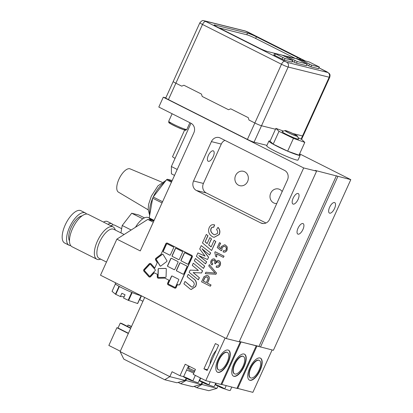 <?xml version="1.0" encoding="UTF-8"?>
<svg xmlns="http://www.w3.org/2000/svg" width="413" height="413" viewBox="0 0 413 413"><rect width="100%" height="100%" fill="white"/><g stroke="black" fill="none" stroke-linecap="round" stroke-linejoin="round"><path stroke-width="0.62" d="M165.825 97.84L163.28 97.205L158.814 107.05L190.992 123.26L171.369 166.516L171.431 173.832L174.529 175.396M303.684 167.941L316.606 171.152L239.199 341.788L226.283 338.577L303.684 167.941L163.28 97.205M316.606 171.152L315.14 170.414L350.802 179.645L299.606 153.853M177.218 169.464L171.369 166.516M153.306 222.184L147.797 219.411L116.869 239.132L140.27 250.923L193.862 132.769A7.233 6.52 104 0 0 190.992 123.26M350.802 179.645L273.396 350.281L239.354 341.453M147.797 219.411L153.879 220.919M116.869 239.132L100.504 275.208L226.283 338.577M193.552 180.992L211.415 141.613A7.233 6.52 104 0 1 219.009 137.539A7.233 6.52 104 0 1 220.243 137.999L284.593 170.419A7.233 6.52 104 0 1 287.469 179.929L269.606 219.308A7.233 6.52 104 0 1 262.012 223.381A7.233 6.52 104 0 1 260.779 222.922L196.423 190.501A7.233 6.52 104 0 1 193.552 180.992L203.428 183.444A7.233 6.52 -76 0 0 206.304 192.954L265.962 223.01M298.01 228.229A5.865 2.488 -63.3 0 1 303.111 223.609A5.865 2.488 -63.3 0 1 302.698 229.964A5.865 2.488 -63.3 0 1 297.835 234.078A5.865 2.488 -63.3 0 1 298.01 228.229M259.018 346.337L336.419 175.701M337.88 176.439L260.479 347.07M293.142 198.183A5.865 2.488 -63.3 0 1 298.243 193.563A5.865 2.488 -63.3 0 1 297.83 199.918A5.865 2.488 -63.3 0 1 292.967 204.032A5.865 2.488 -63.3 0 1 293.142 198.183M329.62 207.249A5.865 2.488 -63.3 0 1 334.721 202.623A5.865 2.488 -63.3 0 1 334.308 208.978A5.865 2.488 -63.3 0 1 329.445 213.093A5.865 2.488 -63.3 0 1 329.62 207.249M208.348 155.458A5.787 2.457 -63.3 0 1 213.382 150.895A5.787 2.457 -63.3 0 1 213.211 156.666A5.787 2.457 -63.3 0 1 208.178 161.23A5.787 2.457 -63.3 0 1 208.348 155.458M244.666 171.767A7.413 6.685 104 0 1 247.888 180.822A7.413 6.685 104 0 1 239.824 185.69A7.413 6.685 104 0 1 238.559 185.22A7.413 6.685 104 0 1 235.338 176.165A7.413 6.685 104 0 1 243.402 171.297A7.413 6.685 104 0 1 244.666 171.767M276.756 203.542A7.413 6.685 104 0 1 274.929 203.372A7.413 6.685 104 0 1 273.664 202.902A7.413 6.685 104 0 1 270.443 193.847A7.413 6.685 104 0 1 278.501 188.978A7.413 6.685 104 0 1 279.766 189.448A7.413 6.685 104 0 1 282.177 191.586M224.935 140.363A7.233 6.52 -76 0 0 221.291 144.07L203.428 183.444M144.462 217.878L138.716 214.982L131.695 213.237L122.227 225.493L120.937 232.896M142.8 218.833L131.695 213.237M131.184 230.005L122.227 225.493M149.274 218.085L148.386 217.641A17.181 7.289 116.7 0 0 135.49 227.258M151.024 219.432A17.181 7.289 116.7 0 0 149.284 219.783M295.899 135.077A6.871 0.599 -155.6 0 1 297.489 136.192A6.871 0.599 -155.6 0 1 290.989 133.957A6.871 0.599 -155.6 0 1 285.022 130.539A6.871 0.599 -155.6 0 1 289.374 131.953A6.871 0.599 -155.6 0 1 295.899 135.077M297.489 136.192L298.573 139.042A9.045 0.785 -155.6 0 1 290.014 136.099A9.045 0.785 -155.6 0 1 282.167 131.597L285.022 130.539M295.532 134.943A6.329 0.547 -155.6 0 1 296.999 136.027A6.329 0.547 -155.6 0 1 294.567 135.402A6.329 0.547 -155.6 0 1 288.48 132.707A6.329 0.547 -155.6 0 1 285.471 130.797A6.329 0.547 -155.6 0 1 289.281 131.969A6.329 0.547 -155.6 0 1 295.532 134.943M298.047 137.663L301.681 139.418L304.809 142.382L293.462 138.345L278.997 131.344L275.874 128.381L283.509 131.102M304.809 142.382L299.002 155.18L287.66 151.143L293.462 138.345M287.66 151.143L273.194 144.142L278.997 131.344M273.194 144.142L270.066 141.179L275.874 128.381M299.384 154.338A17.181 1.492 -155.6 0 1 300.179 155.278A17.181 1.492 -155.6 0 1 283.917 149.537A17.181 1.492 -155.6 0 1 268.889 141.081A17.181 1.492 -155.6 0 1 270.123 141.06M300.179 155.278L298.021 160.037A17.181 1.492 -155.6 0 1 281.759 154.297A17.181 1.492 -155.6 0 1 266.731 145.841L268.889 141.081M124.184 296.725L120.379 296.549L121.871 293.271L125.062 294.789L123.575 298.072L128.154 300.256L131.726 292.383A14.465 1.254 24.4 0 1 119.372 286.493L115.8 294.366A14.465 1.254 -155.6 0 1 115.454 294.18L112.047 291.361L115.418 283.932M120.379 296.549L115.8 294.366M141.231 295.729L137.694 303.529A14.465 1.254 -155.6 0 1 137.57 303.524L128.619 300.452A14.465 1.254 -155.6 0 1 128.154 300.256M128.619 300.452L132.191 292.574A14.465 1.254 24.4 0 0 141.06 295.641M141.132 295.677L137.57 303.524M115.619 282.822L115.268 283.592A14.465 1.254 24.4 0 0 119.027 286.302L115.454 294.18M142.929 301.304L139.723 299.688A14.465 1.254 -155.6 0 1 139.501 299.549M139.723 299.688L141.468 295.847M86.596 214.037A18.084 7.671 116.7 0 0 85.321 212.927L80.933 210.718A18.084 7.671 116.7 0 0 65.946 223.412A18.084 7.671 116.7 0 0 64.66 243.014L69.048 245.229A18.084 7.671 116.7 0 0 70.7 245.59M85.321 212.927A18.084 7.671 116.7 0 0 70.334 225.627A18.084 7.671 116.7 0 0 69.048 245.229M82.042 215.88A14.465 6.138 116.7 0 0 71.702 226.314A14.465 6.138 116.7 0 0 69.472 240.836M115.284 230.046A18.084 7.671 116.7 0 0 113.11 226.928L88.248 214.399A18.084 7.671 116.7 0 0 73.261 227.098A18.084 7.671 116.7 0 0 71.976 246.7L96.838 259.225A18.084 7.671 116.7 0 0 100.638 259.116M113.11 226.928A18.084 7.671 116.7 0 0 98.124 239.623A18.084 7.671 116.7 0 0 96.838 259.225M124.127 234.501L113.761 229.277A16.277 6.902 116.7 0 0 100.271 240.707A16.277 6.902 116.7 0 0 99.115 258.347L106.466 262.054M113.673 246.169A16.277 6.902 116.7 0 0 111.448 251.073M184.637 130.007L172.546 156.661A7.233 0.63 24.4 0 0 175.066 158.36M266.948 145.366L254.057 142.165A5.405 0.47 -155.6 0 1 247.413 139.398L254.852 122.991L248.998 120.038L248.28 117.664L230.728 108.82L228.523 109.724L202.194 96.461L201.477 94.087L183.924 85.243L181.72 86.147L183.93 85.243M319.037 67.877L327.762 72.466L286.72 62.27L204.817 21.011A3.619 3.263 -76 0 0 204.213 20.784C203.361 21.233 203.227 19.013 199.851 22.787L173.207 81.526A5.426 0.47 24.4 0 0 175.871 83.199L181.72 86.147M228.523 109.724L230.733 108.826M293.024 133.59L302.553 135.96A5.426 0.47 24.4 0 0 303.106 135.991L329.75 77.252C330.472 74.149 329.522 74.149 329.347 73.566L327.194 71.97A3.619 1.533 -63.3 0 0 327.055 71.919M175.871 83.199L202.515 24.46L281.49 64.252L254.847 122.986A5.426 0.47 24.4 0 0 261.517 125.764L275.486 129.233M247.413 139.398L168.432 99.605A5.405 0.47 -155.6 0 1 165.783 97.938L173.207 81.567M267.5 51.522A7.233 0.63 -155.6 0 1 258.61 47.82L217.661 27.186A7.233 0.63 -155.6 0 1 214.11 24.956A7.233 0.63 -155.6 0 1 214.848 24.997L247.526 33.112A7.233 0.63 -155.6 0 1 256.416 36.814L297.37 57.448A7.233 0.63 -155.6 0 1 300.917 59.678A7.233 0.63 -155.6 0 1 300.179 59.637L267.5 51.522M292.822 60.432L292.074 62.074L284.294 60.174L273.871 55.006L274.614 53.365L282.399 55.265L292.822 60.432L285.037 58.532L274.614 53.365M319.419 67.04L311.634 65.14L301.397 59.983L308.996 61.873L319.419 67.04L318.49 68.666L310.891 66.782L306.844 64.934M307.262 64.02L297.195 61.552L286.958 56.395L296.839 58.852L307.262 64.02L306.332 65.646L296.451 63.194L292.404 61.351M295.326 58.434L255.673 38.455A7.233 0.63 24.4 0 0 246.783 34.754L218.957 27.841M201.064 384.24L216.954 388.359L208.813 390.698L196.655 387.673L194.084 386.377M202.922 382.015L201.756 384.586L196.655 387.673M236.99 388.23L252.875 392.35L272.105 349.961M259.307 346.481L257.031 345.918L237.676 388.576M257.031 345.918L256.736 345.769M218.064 385.907L216.954 388.359M218.942 386L218.637 385.902M215.183 384.513A5.426 0.47 24.4 0 0 216.954 385.634L218.678 385.814M216.954 385.634L217.161 385.179M218.967 385.943L218.709 386.516A5.426 0.47 24.4 0 0 224.848 388.912M215.199 384.472L215.555 384.56A6.51 0.563 -155.6 0 1 224.744 388.87A10.852 0.94 24.4 0 0 230.242 390.455L231.765 387.105M216.159 383.228L215.555 384.56M226.174 385.716L224.744 388.87M259.349 360.41L259.054 360.265A9.767 4.14 116.7 0 0 250.557 367.968A9.767 4.14 116.7 0 0 250.268 377.709L250.557 377.854A9.767 4.14 116.7 0 0 258.652 370.998A9.767 4.14 116.7 0 0 259.349 360.41A9.767 4.14 116.7 0 0 250.851 368.112A9.767 4.14 116.7 0 0 250.557 377.854M249.276 380.037A12.297 5.214 116.7 0 0 259.318 371.333A12.297 5.214 116.7 0 0 260.335 358.081M249.788 367.849A12.297 5.214 -63.3 0 1 260.484 358.148A12.297 5.214 -63.3 0 1 259.612 371.478A12.297 5.214 -63.3 0 1 249.421 380.115A12.297 5.214 -63.3 0 1 249.788 367.849M185.107 380.275L200.997 384.4L192.856 386.733L180.693 383.713L178.122 382.417M186.965 378.05L185.793 380.621L180.693 383.713M221.032 384.266L236.917 388.385L256.267 345.727L241.068 341.954L221.719 384.611M241.068 341.954L240.779 341.804M202.107 381.942L200.997 384.4M255.977 345.578L256.267 345.727M202.984 382.035L202.68 381.937M199.221 380.549A5.426 0.47 24.4 0 0 200.997 381.669L202.721 381.849M200.997 381.669L201.198 381.214M203.01 381.979L202.747 382.552A5.426 0.47 24.4 0 0 208.89 384.947M199.242 380.507L199.598 380.6A6.51 0.563 -155.6 0 1 208.787 384.906A10.852 0.94 24.4 0 0 214.285 386.491L215.803 383.14M200.728 378.112L199.598 380.6M210.217 381.751L208.787 384.906M243.386 356.45L243.097 356.3A9.767 4.14 116.7 0 0 234.599 364.003A9.767 4.14 116.7 0 0 234.305 373.744L234.599 373.889A9.767 4.14 116.7 0 0 242.694 367.033A9.767 4.14 116.7 0 0 243.386 356.45A9.767 4.14 116.7 0 0 234.889 364.147A9.767 4.14 116.7 0 0 234.599 373.889M233.319 376.073A12.297 5.214 116.7 0 0 243.36 367.369A12.297 5.214 116.7 0 0 244.377 354.117M233.825 363.884A12.297 5.214 -63.3 0 1 244.527 354.189A12.297 5.214 -63.3 0 1 243.655 367.518A12.297 5.214 -63.3 0 1 233.459 376.15A12.297 5.214 -63.3 0 1 233.825 363.884M131.525 326.435L128.009 325.01L127.405 326.337M131.396 326.719L128.009 325.01M130.797 328.046L121.623 323.425L120.255 323.085L118.025 328.01L116.884 327.726L108.846 345.444L120.291 351.21M130.668 328.33L120.255 323.085M128.433 333.255L118.025 328.01M128.329 333.492L116.884 327.726M120.111 351.608L144.669 297.463L225.111 337.989L205.762 380.647L193.243 374.338L195.473 369.418L185.205 364.245L179.996 375.727L172.071 371.736L169.836 376.656L185.034 380.435L176.893 382.768L164.735 379.748L123.786 359.114L120.111 351.608L169.836 376.656L164.735 379.748M207.145 370.461L203.929 368.84L215.39 343.57L218.606 345.191L207.145 370.461M186.149 377.978L185.034 380.435M240.015 341.618L240.309 341.763L220.96 384.42L205.762 380.647M187.027 378.071L186.722 377.972M183.222 376.532A5.426 0.47 24.4 0 0 185.034 377.704L186.759 377.89M185.034 377.704L185.241 377.25M187.053 378.014L186.79 378.587A5.426 0.47 24.4 0 0 192.928 380.982M179.996 375.727L183.64 376.635A6.51 0.563 -155.6 0 1 192.825 380.941A10.852 0.94 24.4 0 0 198.328 382.526L200.403 377.947M186.614 370.069L186.661 370.084A6.582 0.573 24.4 0 1 193.754 373.213A6.51 0.563 24.4 0 0 186.614 370.069L183.64 376.635M195.339 375.396L192.825 380.941M186.661 370.084L188.545 365.928M209.99 364.189A12.297 5.214 -63.3 0 1 216.283 350.312M227.429 352.485L227.135 352.335A9.767 4.14 116.7 0 0 218.637 360.038A9.767 4.14 116.7 0 0 218.348 369.78L218.642 369.924A9.767 4.14 116.7 0 0 226.737 363.068A9.767 4.14 116.7 0 0 227.429 352.485A9.767 4.14 116.7 0 0 218.931 360.188A9.767 4.14 116.7 0 0 218.642 369.924M217.357 372.108A12.297 5.214 116.7 0 0 227.403 363.404A12.297 5.214 116.7 0 0 228.42 350.152M217.868 359.919A12.297 5.214 -63.3 0 1 228.57 350.224A12.297 5.214 -63.3 0 1 227.692 363.554A12.297 5.214 -63.3 0 1 217.501 372.185A12.297 5.214 -63.3 0 1 217.868 359.919M240.309 341.763L239.323 341.52M207.481 369.723L203.929 368.84M154.121 220.377L149.227 217.909A24.687 10.47 116.7 0 0 149.434 218.632L153.894 220.878M149.227 217.909L152.671 198.194L162.041 202.917M162.588 201.72L153.213 196.996L166.542 179.738L171.441 182.2M171.756 181.503L167.296 179.252A24.687 10.47 116.7 0 0 166.542 179.738M153.213 196.996A24.687 10.47 116.7 0 0 152.671 198.194M167.296 179.252L172.221 180.476M162.035 182.241L130.116 168.876A13.02 5.524 116.7 0 0 118.934 179.211A13.02 5.524 116.7 0 0 118.402 192.122L148.143 209.819M113.1 224.961A14.465 6.138 116.7 0 0 111.871 223.753L107.483 221.544A14.465 6.138 116.7 0 0 103.508 222.091M111.871 223.753A14.465 6.138 116.7 0 0 107.896 224.3M121.67 228.688L114.799 225.224A14.465 6.138 116.7 0 0 110.823 225.772M223.547 250.603C224.765 250.918 225.601 250.567 226.066 249.545C226.577 248.228 226.179 247.17 224.863 246.38L224.29 246.163L221.915 247.475L221.962 249.7L221.311 250.768L217.238 247.542L219.458 242.648L220.485 243.169L218.704 247.093L220.821 248.812L221.115 246.675L224.626 244.775L225.343 245.043L227.057 246.866L226.949 249.984C226.025 251.816 224.734 252.462 223.066 251.915L223.547 250.603M224.367 246.184L222.07 247.516L221.962 249.7M222.111 249.736L221.311 250.768M220.485 243.169L219.458 242.648M220.64 243.205L218.704 247.093M218.859 247.129L220.805 248.719M224.698 244.795L225.498 245.085L227.212 246.907L227.104 250.02C226.179 251.853 224.884 252.498 223.216 251.956M223.516 252.054L223.066 251.915M223.412 257.382L216.551 253.928L216.753 256.994L215.71 256.468L214.801 252.519L215.152 251.739L223.96 256.174L223.412 257.382L223.96 256.174M216.701 253.964L216.753 256.994M224.114 256.215L215.152 251.739M218.198 261.899C217.099 261.45 216.242 261.806 215.622 262.967L215.354 263.876L214.574 263.086C215.116 261.904 214.936 260.99 214.022 260.34C213.139 259.973 212.437 260.278 211.915 261.259C211.471 262.234 211.735 263.091 212.695 263.84L211.952 264.95C210.635 263.845 210.325 262.477 211.022 260.84C211.983 259.111 213.18 258.533 214.605 259.101L215.767 261.357L218.162 260.381L218.761 260.608C220.372 261.605 220.785 263.169 220 265.306C219.076 267.087 217.78 267.712 216.107 267.185L216.515 265.91C217.837 266.204 218.704 265.853 219.112 264.852C219.587 263.556 219.282 262.575 218.198 261.899L217.785 261.744M217.857 261.765L215.772 263.009L215.354 263.876M214.022 260.34L213.691 260.216M214.171 260.376C213.289 260.009 212.587 260.314 212.07 261.3C211.626 262.27 211.884 263.127 212.85 263.876L212.695 263.84M212.85 263.876L211.952 264.95M214.233 258.956L214.755 259.142L215.922 261.393M214.311 258.977L214.755 259.142M218.24 260.402L218.916 260.644C220.521 261.641 220.934 263.205 220.155 265.342C219.231 267.123 217.93 267.753 216.257 267.226M216.546 267.319L216.107 267.185M205.261 273.633L205.901 272.224L215.101 273.081L208.746 265.957L209.345 264.63L216.371 272.905L215.762 274.253L205.261 273.633L215.762 274.253M216.371 272.905L209.345 264.63M216.526 272.947L215.916 274.289M206.319 282.611L203.181 281.031L204.956 277.335L206.928 276.932C208.002 277.386 208.183 278.434 207.471 280.066L206.319 282.611M207.078 276.973L205.106 277.371L203.33 281.067L206.33 282.58M206.531 276.787L206.928 276.932M201.549 281.811L204.001 276.643L206.892 275.347L207.502 275.574C209.21 276.235 209.546 277.913 208.503 280.603L207.352 283.132L210.919 284.929L210.325 286.235L201.549 281.811M206.97 275.363L207.656 275.61C209.365 276.271 209.696 277.949 208.653 280.639L207.352 283.132M207.507 283.168L210.919 284.929M211.069 284.965L210.325 286.235M154.787 268.027L151.039 263.83A1.322 1.193 -76 0 0 150.404 263.473M176.119 287.365A1.322 1.193 -76 0 1 174.503 288.026L168.184 284.846A1.322 1.193 -76 0 1 167.657 283.106L168.974 280.205L164.797 278.099L158.406 278.202A1.322 1.193 104 0 1 157.245 276.901L157.327 274.335L154.126 272.725L150.487 276.643A1.322 1.193 104 0 1 148.788 276.669L143.951 271.253A1.322 1.193 104 0 1 144.008 269.395L149.191 263.819A1.322 1.193 104 0 1 150.89 263.793L154.751 268.114L157.229 262.642L155.639 260.045A1.322 1.193 104 0 1 155.99 258.208L160.972 254.393L165.773 243.809A1.347 1.213 104 0 1 167.415 243.138L191.565 255.306A1.347 1.213 104 0 1 192.102 257.072L179.81 284.165A1.347 1.213 104 0 1 178.168 284.836L177.43 284.464L176.119 287.365L177.569 284.536M150.027 276.132A0.583 0.527 104 0 1 149.279 276.142L144.436 270.727A0.583 0.527 104 0 1 144.462 269.906L149.645 264.33A0.583 0.527 104 0 1 150.399 264.32L155.236 269.735A0.583 0.527 104 0 1 155.211 270.561L150.027 276.132M150.224 264.196A0.583 0.527 -76 0 0 149.8 264.372L144.617 269.942A0.583 0.527 -76 0 0 144.591 270.768L149.429 276.183A0.583 0.527 -76 0 0 149.599 276.307M149.423 277.025A1.322 1.193 -76 0 0 150.637 276.679L154.256 272.792M158.205 278.186A1.322 1.193 -76 0 0 158.556 278.238L164.875 278.14M158.427 277.464A0.583 0.527 104 0 1 157.916 276.891L158.158 269.121A0.583 0.527 104 0 1 158.706 268.533L165.794 268.419A0.583 0.527 104 0 1 166.305 268.997L166.062 276.767A0.583 0.527 104 0 1 165.515 277.355L158.427 277.464M165.99 268.46A0.583 0.527 -76 0 0 165.943 268.46L158.86 268.569A0.583 0.527 -76 0 0 158.308 269.162L158.065 276.932A0.583 0.527 -76 0 0 158.38 277.464M178.478 284.939A1.347 1.213 -76 0 0 179.965 284.201L192.251 257.113A1.347 1.213 -76 0 0 191.72 255.342L167.57 243.174A1.347 1.213 -76 0 0 167.26 243.076M174.802 288.129A1.322 1.193 -76 0 0 176.268 287.407M184.936 252.787A0.583 0.527 -76 0 0 184.399 253.128L181.183 260.216A0.583 0.527 -76 0 0 181.415 260.99L187.734 264.17A0.583 0.527 -76 0 0 187.76 264.181M180.388 262.807A0.583 0.527 -76 0 0 179.851 263.153L176.64 270.241A0.583 0.527 -76 0 0 176.872 271.011L183.186 274.191A0.583 0.527 -76 0 0 183.212 274.206M176.005 248.285A0.583 0.527 -76 0 0 175.463 248.631L172.252 255.719A0.583 0.527 -76 0 0 172.484 256.488L178.803 259.669A0.583 0.527 -76 0 0 178.829 259.684M171.457 258.311A0.583 0.527 -76 0 0 170.92 258.652L167.704 265.74A0.583 0.527 -76 0 0 167.936 266.509L174.255 269.694A0.583 0.527 -76 0 0 174.281 269.704M167.069 243.789A0.583 0.527 -76 0 0 166.532 244.129L163.316 251.218A0.583 0.527 -76 0 0 163.548 251.987L169.867 255.172A0.583 0.527 -76 0 0 169.893 255.182M162.805 254.186A0.583 0.527 -76 0 0 162.448 254.294L156.506 258.837A0.583 0.527 -76 0 0 156.351 259.653L160.213 265.951A0.583 0.527 -76 0 0 160.445 266.158M172.159 276.013A0.583 0.527 -76 0 0 171.622 276.354L168.406 283.442A0.583 0.527 -76 0 0 168.638 284.211L174.957 287.396A0.583 0.527 -76 0 0 174.983 287.407M181.266 260.949A0.583 0.527 104 0 1 181.033 260.18L184.244 253.092A0.583 0.527 104 0 1 184.962 252.797L191.281 255.983A0.583 0.527 104 0 1 191.513 256.752L188.297 263.84A0.583 0.527 104 0 1 187.585 264.134L181.415 260.99M176.718 270.969A0.583 0.527 104 0 1 176.485 270.2L179.701 263.112A0.583 0.527 104 0 1 180.414 262.823L186.733 266.003A0.583 0.527 104 0 1 186.965 266.772L183.754 273.86A0.583 0.527 104 0 1 183.036 274.155L176.872 271.011M172.329 256.452A0.583 0.527 104 0 1 172.097 255.678L175.313 248.59A0.583 0.527 104 0 1 176.031 248.301L182.345 251.481A0.583 0.527 104 0 1 182.577 252.25L179.366 259.338A0.583 0.527 104 0 1 178.648 259.632L172.484 256.488M167.786 266.473A0.583 0.527 104 0 1 167.554 265.698L170.765 258.615A0.583 0.527 104 0 1 171.483 258.321L177.802 261.501A0.583 0.527 104 0 1 178.034 262.276L174.818 269.364A0.583 0.527 104 0 1 174.105 269.653L167.936 266.509M163.398 251.951A0.583 0.527 104 0 1 163.166 251.181L166.382 244.093A0.583 0.527 104 0 1 167.095 243.799L173.414 246.979A0.583 0.527 104 0 1 173.646 247.754L170.43 254.842A0.583 0.527 104 0 1 169.717 255.131L163.548 251.987M156.357 258.801L162.299 254.253A0.583 0.527 104 0 1 163.032 254.387L166.898 260.686A0.583 0.527 104 0 1 166.744 261.501L160.796 266.049A0.583 0.527 104 0 1 160.063 265.915L156.197 259.617A0.583 0.527 104 0 1 156.357 258.801L156.506 258.837M168.256 283.406L171.467 276.318A0.583 0.527 104 0 1 172.185 276.023L178.504 279.209A0.583 0.527 104 0 1 178.736 279.978L175.52 287.066A0.583 0.527 104 0 1 174.802 287.36L168.489 284.175A0.583 0.527 104 0 1 168.256 283.406L168.406 283.442M214.073 237.351L219.231 234.584C220.366 231.998 219.995 229.618 218.121 227.439L217.966 227.403C219.845 229.582 220.212 231.961 219.081 234.543L214.073 237.351L212.633 236.804C208.895 234.527 207.754 231.466 209.205 227.615C210.449 225.09 212.215 224.192 214.502 224.915L213.588 227.258M214.135 224.801L214.657 224.951L213.671 227.279C212.401 226.944 211.513 227.377 211.002 228.58C210.186 230.893 211.11 232.865 213.769 234.501L214.621 234.827L217.388 233.5C217.971 232.194 217.697 230.903 216.567 229.623L217.966 227.403M214.213 224.822L214.657 224.951M213.82 227.32C212.556 226.98 211.662 227.413 211.151 228.621C210.341 230.929 211.265 232.901 213.919 234.543L214.693 234.847M202.463 242.947L206.33 234.424L207.853 235.684L205.065 241.837L207.135 243.593L209.85 237.604L211.379 238.869L208.658 244.868L211.126 246.948L214.161 240.252L215.684 241.522L211.611 250.505L202.463 242.947M207.853 235.684L206.33 234.424M208.007 235.725L205.065 241.837M205.215 241.879L207.166 243.525M211.379 238.869L209.85 237.604M211.528 238.905L208.658 244.868M208.808 244.904L211.157 246.881M215.684 241.522L214.161 240.252M215.839 241.564L211.611 250.505M207.522 259.514L198.787 255.616L206.51 261.754L205.545 263.881L196.392 256.323L197.92 252.952L205.111 256.148L199.716 248.998L201.255 245.611L210.547 252.849L209.572 254.997L201.988 248.724L208.539 257.273L207.522 259.514L208.539 257.273M199.025 255.719L206.51 261.754M206.66 261.79L205.545 263.881M205.08 256.101L197.92 252.952M210.547 252.849L201.255 245.611M210.697 252.89L209.572 254.997M202.324 249.003L208.694 257.309M194.332 260.866L195.406 258.502L204.554 266.06L203.48 268.424L194.332 260.866M204.554 266.06L195.406 258.502M204.709 266.096L203.48 268.424M201.436 272.931L193.15 272.585L199.288 277.67L198.297 279.854L189.144 272.301L190.14 270.112L198.41 270.438L192.288 265.373L193.279 263.189L202.432 270.742L201.59 272.972L193.15 272.585M193.299 272.621L199.288 277.67M199.443 277.706L198.297 279.854M202.432 270.742L193.279 263.189M202.582 270.783L201.59 272.972M191.136 286.679L185.138 281.511L191.787 287.076M191.286 286.72L191.555 286.989C192.35 287.36 193.088 286.87 193.774 285.512C194.75 283.927 194.208 282.368 192.148 280.835L187.151 276.705L188.214 274.356L193.392 278.62C196.263 280.608 196.96 283.235 195.488 286.508L191.136 289.482L190.419 289.214L183.914 283.839L184.983 281.475M193.392 278.62L188.214 274.356M193.542 278.661C196.412 280.644 197.115 283.277 195.643 286.545L191.214 289.503M211.415 141.613L221.291 144.07M196.423 190.501L206.304 192.954M260.779 222.922L263.313 223.552M171.132 123.012A8.859 0.769 24.4 0 0 171.643 124.38A8.859 0.769 24.4 0 0 182.556 129.331A8.859 0.769 24.4 0 0 183.919 128.815M168.721 121.246L168.922 122.537C167.977 122.387 170.688 123.9 177.058 127.065C183.584 129.744 186.48 130.776 185.731 130.167L186.836 129.465A9.948 0.862 -155.6 0 1 177.425 126.141A9.948 0.862 -155.6 0 1 168.721 121.246L172.118 113.756M301.092 139.135L329.197 77.221A5.426 0.47 24.4 0 0 329.75 77.252M254.057 142.165L288.16 67.025L329.197 77.221A3.619 3.263 104 0 0 327.762 72.466M168.432 99.605L175.876 83.204M199.851 22.787A5.426 0.47 24.4 0 0 202.515 24.46A3.619 1.533 116.7 0 1 205.524 21.559M204.203 20.779L245.239 30.975A3.619 3.263 104 0 1 245.859 31.202L248.079 32.126A3.619 1.533 -63.3 0 1 248.213 32.178A3.619 1.533 -63.3 0 1 248.342 32.26M248.079 32.126L305.284 60.948M286.72 62.27A3.619 3.263 104 0 1 288.16 67.025A5.426 0.47 24.4 0 1 281.49 64.252A3.619 1.533 116.7 0 1 284.5 61.346M204.817 21.011L245.859 31.202M287.376 57.577L287.66 56.942M306.332 65.646L307.076 64.01M296.451 63.194L297.195 61.552M294.226 62.27L294.975 60.628M301.81 61.16L302.099 60.53M318.49 68.666L319.234 67.03M310.891 66.782L311.634 65.14M308.666 65.858L309.414 64.216M274.759 55.564L275.502 53.922M291.893 62.064L292.636 60.422M284.294 60.174L285.037 58.532M282.069 59.25L282.812 57.608M297.37 57.448L296.761 58.791M256.416 36.814L255.673 38.455M247.526 33.112L246.783 34.754M214.848 24.997L214.631 25.482M194.833 370.828A3.619 0.315 -155.6 0 1 194.812 370.822A3.619 0.315 -155.6 0 1 191.043 369.305A3.619 0.315 -155.6 0 1 188.591 367.854L189.299 366.305M153.259 196.939A20.8 8.823 -63.3 0 1 164.684 182.143M149.904 214.042A20.8 8.823 -63.3 0 1 152.65 198.312M186.836 129.465L189.903 122.713M301.557 139.357L303.075 136.016M245.239 30.975L305.357 60.964M319.043 67.861L327.194 71.97M286.446 57.108L286.772 56.385M300.886 60.696L301.211 59.973M194.508 371.545L193.294 371.638L189.995 370.244C188.787 369.816 188.318 369.021 188.591 367.854M149.666 215.385L148.128 209.314L148.654 204.213L151.334 196.149L157.967 185.85L166.047 180.378"/></g></svg>
